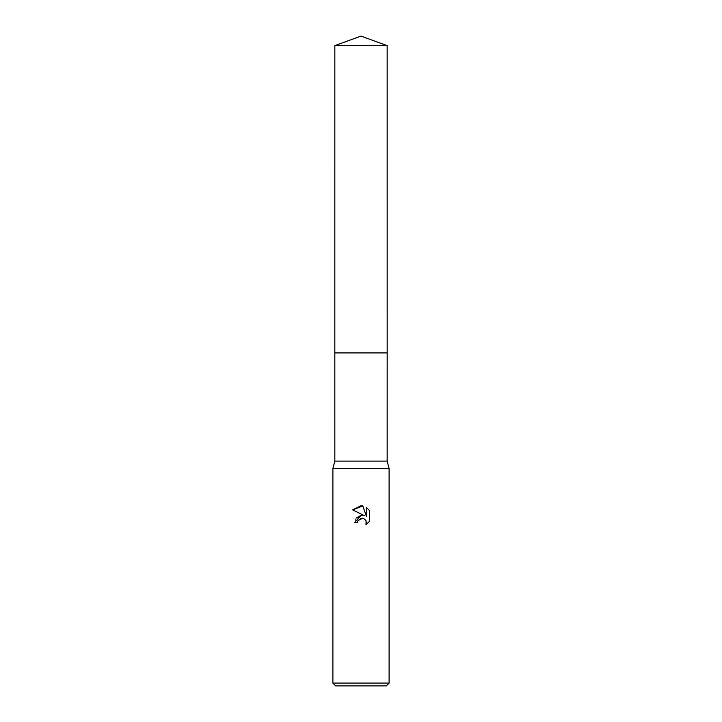 <?xml version="1.0" encoding="UTF-8"?>
<svg xmlns="http://www.w3.org/2000/svg" width="722" height="722" viewBox="0 0 722 722"><rect width="100%" height="100%" fill="white"/><g stroke="black" fill="none" stroke-linecap="round" stroke-linejoin="round"><path stroke-width="0.54" stroke-dasharray="3.61 2.71" d="M387.163 461.105L334.837 461.105M389.104 468.479L332.896 468.479M389.104 683.093L332.896 683.093M386.288 685.9L335.712 685.9M369.348 521.464L369.348 510.382M356.081 518.125L354.538 522.701L357.489 522.701M362.336 515.264L361.162 515.291M352.652 509.867L364.583 515.752M362.579 518.225L365.512 519.903M366.451 507.449L366.451 516.438L362.814 505.951M387.163 45.621L334.837 45.621"/><path stroke-width="1.08" d="M334.837 45.621L387.163 45.621L361 36.1L334.837 45.621L334.827 352.923L387.173 352.923L387.163 461.105L389.104 468.479L389.104 683.093L332.896 683.093L335.712 685.9L386.288 685.9L389.104 683.093M387.163 45.621L387.173 352.923L334.827 352.923L334.837 461.105L387.163 461.105M334.837 461.105L332.896 468.479L389.104 468.479M357.489 522.701L354.538 522.701L361 515.309L364.583 515.752L352.652 509.867L361 505.752L362.814 505.951L366.451 516.438L366.451 507.449L369.348 510.382L369.348 521.464L365.991 524.677L366.126 520.95L363.698 518.522L361 518.288L357.968 520.661L357.489 522.701L357.787 521.058M365.512 519.903L366.469 522.674L365.991 524.677L369.348 521.464M364.583 515.752L362.336 515.264M361.162 515.291L356.081 518.125M357.968 520.661L362.579 518.225M369.348 510.382L366.451 507.449M362.814 505.951L352.652 509.867M332.896 468.479L332.896 683.093"/></g></svg>
